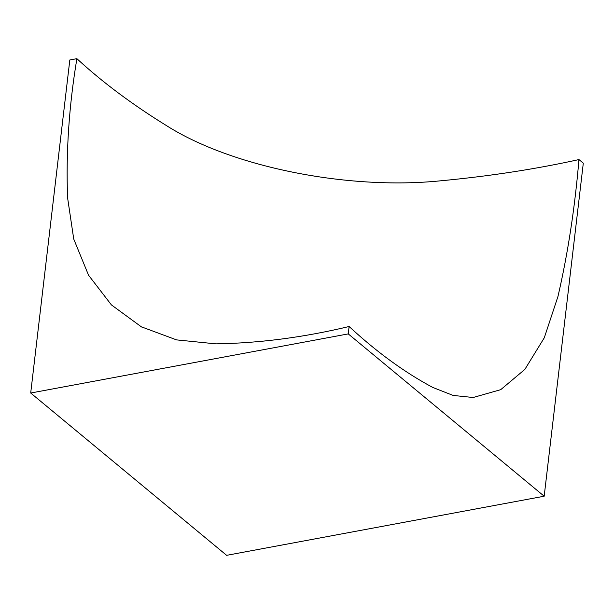 <?xml version="1.0" encoding="UTF-8"?>
<svg xmlns="http://www.w3.org/2000/svg" width="614" height="614" viewBox="0 0 614 614"><rect width="100%" height="100%" fill="white"/><g stroke="black" fill="none" stroke-linecap="round" stroke-linejoin="round"><path stroke-width="0.92" d="M583.3 163.178L544.181 496.219L348.253 333.901L349.12 326.502C376.559 351.968 404.434 372.284 432.74 387.434L453.147 395.439L473.156 397.504L500.717 389.667L524.863 369.398L544.296 337.769L557.957 296.485C567.881 253.567 574.873 207.931 578.948 159.571L583.3 163.178M578.948 159.571C535.462 169.157 489.281 176.241 440.399 180.831C347.67 190.24 231.839 166.962 166.847 125.847C132.233 104.48 102.239 82.084 76.88 58.668L69.819 59.98L30.7 393.021L348.253 333.901M349.12 326.502C303.876 337.362 259.476 343.149 215.936 343.863L176.563 339.887L141.335 326.817L111.41 304.905L88.546 275.21L73.734 239.038L67.609 197.931C65.875 152.671 68.968 106.253 76.88 58.668M544.181 496.219L226.627 555.332L30.7 393.021M141.335 326.809L141.98 327.162"/></g></svg>
